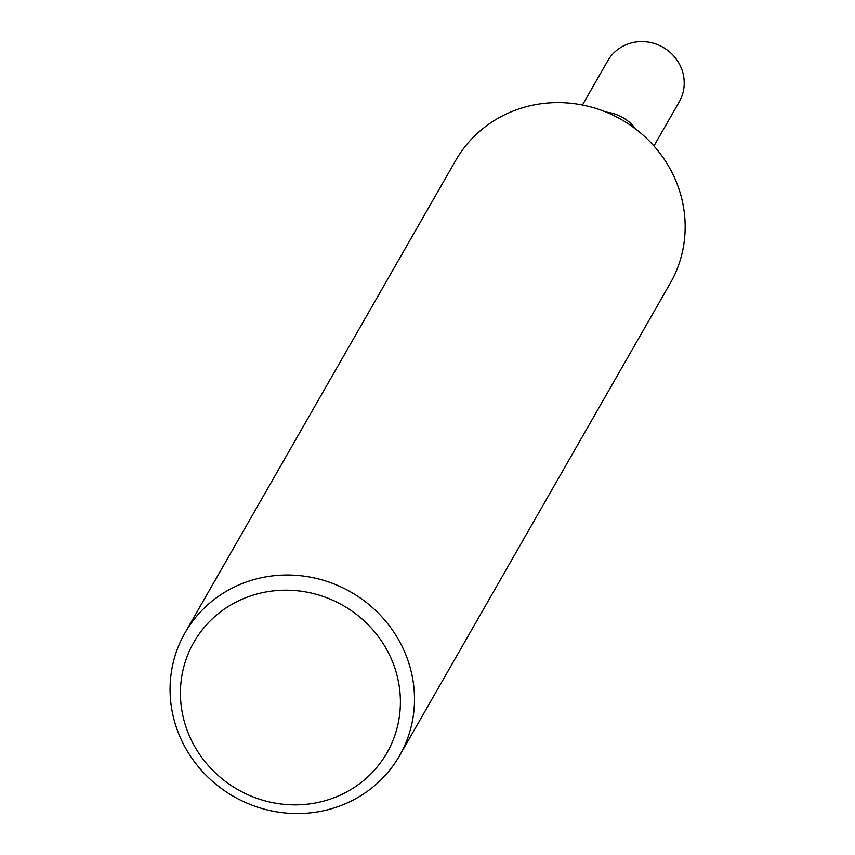 <?xml version="1.0" encoding="UTF-8"?>
<svg xmlns="http://www.w3.org/2000/svg" width="855" height="855" viewBox="0 0 855 855"><rect width="100%" height="100%" fill="white"/><g stroke="black" fill="none" stroke-linecap="round" stroke-linejoin="round"><path stroke-width="1.28" d="M185.022 632.828L455.704 160.43A123.612 117.83 29.8 0 1 512.744 111.203A123.612 117.83 29.8 0 1 652.611 144.506A123.612 117.83 29.8 0 1 670.213 283.326L399.531 755.735A123.612 117.83 29.8 0 1 233.704 796.518A123.612 117.83 29.8 0 1 185.022 632.828A123.612 117.83 29.8 0 1 242.072 583.602A123.612 117.83 29.8 0 1 381.929 616.904A123.612 117.83 29.8 0 1 399.541 755.724M245.235 597.912A111.246 106.041 29.8 0 1 399.851 712.675A111.246 106.041 29.8 0 1 226.169 781.994A111.246 106.041 29.8 0 1 245.235 597.912M606.067 112.112A41.2 39.277 29.8 0 1 635.864 129.191A41.2 39.277 29.8 0 0 606.067 112.112M582.437 105.015L607.723 60.876A41.2 39.277 29.8 0 1 626.747 44.46A41.2 39.277 29.8 0 1 673.366 55.564A41.2 39.277 29.8 0 1 679.233 101.841L653.936 145.991"/></g></svg>
